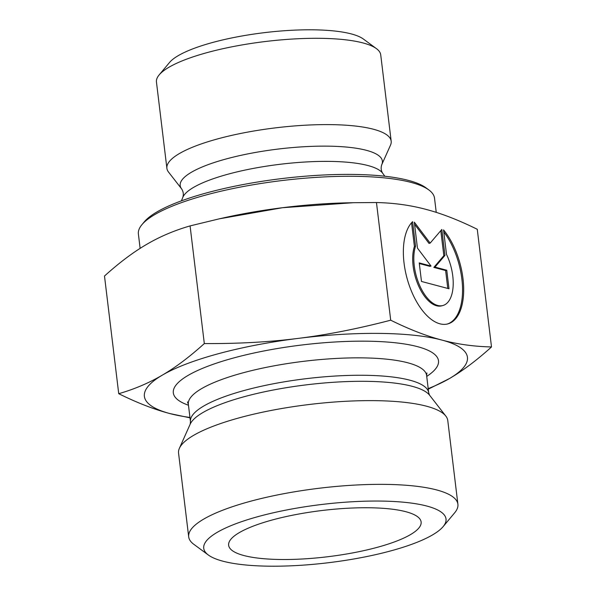 <?xml version="1.0" encoding="UTF-8"?>
<svg xmlns="http://www.w3.org/2000/svg" width="596" height="596" viewBox="0 0 596 596"><rect width="100%" height="100%" fill="white"/><g stroke="black" fill="none" stroke-linecap="round" stroke-linejoin="round"><path stroke-width="0.89" d="M376.434 48.641L363.359 39.023A100.754 24.205 173.1 0 0 351.409 33.95A100.754 24.205 173.1 0 0 249.791 34.68A100.754 24.205 173.1 0 0 169.532 62.476L159.132 74.94A112.957 27.133 -6.9 0 1 249.076 43.776A112.957 27.133 -6.9 0 1 363.001 42.942A112.957 27.133 -6.9 0 1 363.031 42.949A112.957 27.133 -6.9 0 1 376.434 48.641A112.957 27.133 -6.9 0 1 380.732 54.884L391.177 141.192A112.957 27.133 -6.9 0 1 390.492 145.178L381.76 164.69A101.834 24.466 -6.9 0 0 366.391 150.319A101.834 24.466 -6.9 0 0 244.561 154.558A101.834 24.466 -6.9 0 0 181.638 188.902L168.512 172.043A112.957 27.133 -6.9 0 1 166.895 168.333A112.957 27.133 -6.9 0 1 245.895 132.439A112.957 27.133 -6.9 0 1 373.439 129.243A112.957 27.133 -6.9 0 1 391.177 141.192M443.543 229.9A54.944 27.498 -105.1 0 1 463.591 285.782A54.944 27.498 -105.1 0 1 447.849 323.896A54.944 27.498 -105.1 0 1 409.161 285.149A54.944 27.498 -105.1 0 1 412.581 221.682L415.546 246.155A35.902 17.969 74.9 0 0 420.083 286.4A35.902 17.969 74.9 0 0 442.888 305.517A35.902 17.969 74.9 0 0 446.501 254.373L443.543 229.9M447.283 324.038A54.944 27.498 74.9 0 0 462.489 286.795A54.944 27.498 74.9 0 0 443.789 231.948M442.888 305.517L441.748 305.822A35.902 17.969 -105.1 0 1 418.951 286.706A35.902 17.969 -105.1 0 1 414.414 246.461L411.545 222.777M415.546 246.155L414.414 246.461M447.79 288.442L445.622 270.532L433.836 267.403L443.834 255.699L440.802 230.645M446.762 270.226L449.004 288.762L421.484 281.454L419.241 262.918L431.027 266.047L417.446 248.092L414.302 222.144L430.156 243.101L441.822 229.445L444.966 255.393L434.968 267.097L446.762 270.226L445.622 270.532M434.968 267.097L433.836 267.403M444.966 255.393L443.834 255.699M430.156 243.101L429.023 243.406L414.563 224.29M431.027 266.047L429.895 266.352L419.316 263.544M166.895 168.333L156.45 82.024A112.957 27.133 -6.9 0 1 159.132 74.94M219.254 218.836L223.828 217.816A162.708 39.09 -6.9 0 1 282.489 207.713L219.254 218.836L190.079 225.906L204.316 343.572C238.191 343.765 269.519 342.037 298.298 338.379C327.092 334.818 357.891 328.754 390.708 320.194C409.266 329.357 426.334 335.988 441.897 340.07C457.467 344.25 474.006 346.544 491.506 346.954L477.269 229.289C458.726 220.125 441.681 213.51 426.133 209.42L426.08 209.405C410.51 205.225 393.971 202.938 376.463 202.528L353.391 202.707L282.489 207.713A162.708 39.09 -6.9 0 1 347.684 202.826L353.391 202.707M190.079 225.906C174.241 230.496 159.713 236.679 146.497 244.472C133.273 252.168 119.274 262.687 104.494 276.037L118.731 393.703C134.569 389.113 149.097 382.923 162.313 375.137C175.537 367.441 189.535 356.915 204.316 343.572M189.997 417.833L169.867 413.564C154.319 409.482 137.274 402.859 118.731 393.703M491.506 346.954C476.725 360.297 462.727 370.824 449.503 378.52L428.271 389.173M428.852 189.945L425.946 187.807A146.437 35.179 173.1 0 0 408.573 180.432A146.437 35.179 173.1 0 0 260.884 181.489A146.437 35.179 173.1 0 0 144.239 221.898L141.93 224.67A149.149 35.827 -6.9 0 1 260.735 183.508A149.149 35.827 -6.9 0 1 411.158 182.428A149.149 35.827 -6.9 0 1 428.852 189.945A149.149 35.827 -6.9 0 1 434.521 198.192L436.242 212.377M140.127 248.368L138.391 234.027A149.149 35.827 -6.9 0 1 141.93 224.67M376.463 202.528L390.708 320.194M169.92 413.579A162.708 39.09 173.1 0 0 189.953 417.446M428.204 388.614A162.708 39.09 173.1 0 0 449.503 378.52A162.708 39.09 173.1 0 0 441.897 340.07A162.708 39.09 173.1 0 0 298.298 338.379A162.708 39.09 173.1 0 0 162.313 375.137A162.708 39.09 173.1 0 0 169.867 413.564M405.936 511.733A96.947 23.289 -6.9 0 1 420.843 520.777A96.947 23.289 -6.9 0 1 355.708 552.328A96.947 23.289 -6.9 0 1 243.824 555.517A96.947 23.289 -6.9 0 1 228.626 544.036A96.947 23.289 -6.9 0 1 298.894 514.005A96.947 23.289 -6.9 0 1 405.936 511.733M188.694 536.847L178.562 453.116A135.59 32.571 -6.9 0 1 179.381 448.326A135.59 32.571 -6.9 0 1 309.257 404.49A135.59 32.571 -6.9 0 1 445.83 416.082A135.59 32.571 -6.9 0 1 447.775 420.538L457.907 504.268A135.59 32.571 173.1 0 0 319.389 488.221A135.59 32.571 173.1 0 0 188.694 536.847A135.59 32.571 173.1 0 0 193.849 544.342L208.376 555.032A122.031 29.316 -6.9 0 1 321.356 504.521A122.031 29.316 -6.9 0 1 443.126 526.618A122.031 29.316 -6.9 0 1 345.926 560.292A122.031 29.316 -6.9 0 1 222.852 561.179A122.031 29.316 -6.9 0 1 208.376 555.032M443.126 526.618L454.688 512.776A135.59 32.571 173.1 0 0 457.907 504.268M181.638 188.902C183.382 191.659 183.762 194.49 182.793 197.418A101.544 24.391 -6.9 0 1 259.7 167.267A101.544 24.391 -6.9 0 1 367.985 165.554A101.544 24.391 -6.9 0 1 382.669 173.227C381.03 170.62 380.725 167.774 381.76 164.69M426.729 376.396A133.556 32.087 173.1 0 0 302.053 344.972A133.556 32.087 173.1 0 0 188.47 405.228M190.191 424.166A121.815 29.264 -6.9 0 1 306.865 384.778A121.815 29.264 -6.9 0 1 429.574 395.193L428.718 392.883A119.997 28.824 173.1 0 0 306.128 378.683A119.997 28.824 173.1 0 0 190.467 421.715L190.191 424.166L179.381 448.326M190.467 421.715L188.358 404.312A119.997 28.824 -6.9 0 1 304.027 361.273A119.997 28.824 -6.9 0 1 426.617 375.48L428.718 392.883M182.793 197.418L181.415 200.852M382.669 173.227L384.83 176.237M429.574 395.193L445.83 416.082M426.915 372.969L426.617 375.48M188.358 404.312L187.472 401.942"/></g></svg>
